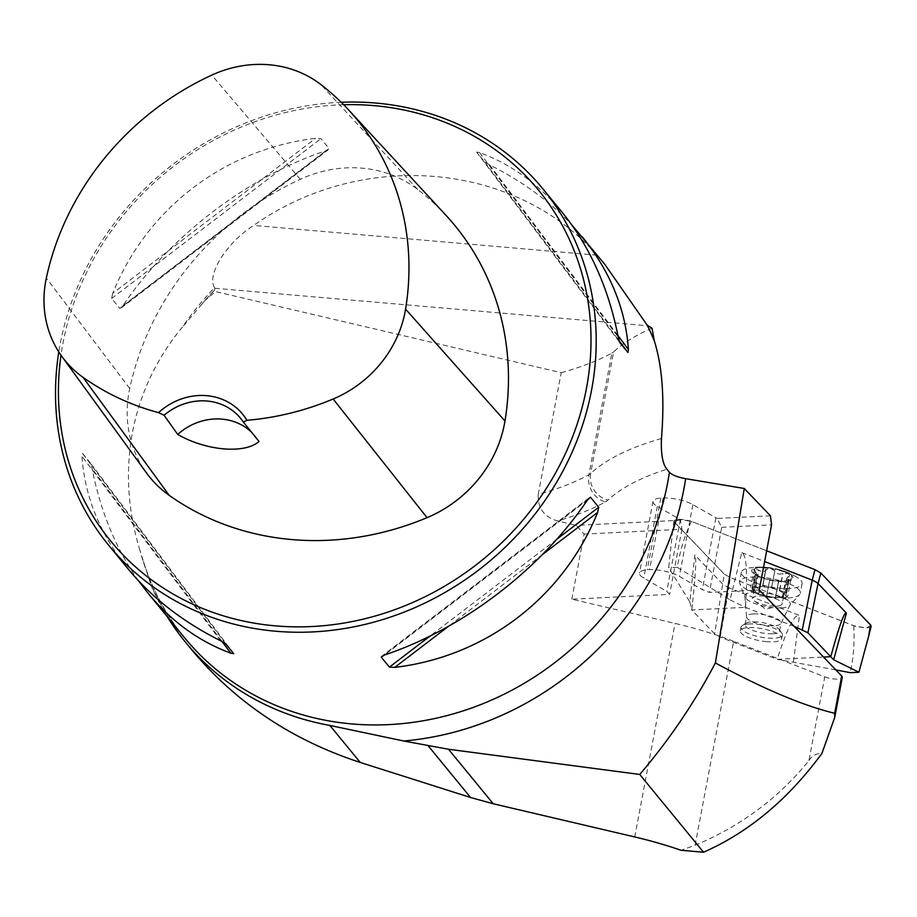 <?xml version="1.0" encoding="UTF-8"?>
<svg xmlns="http://www.w3.org/2000/svg" width="917" height="917" viewBox="0 0 917 917"><rect width="100%" height="100%" fill="white"/><g stroke="black" fill="none" stroke-linecap="round" stroke-linejoin="round"><path stroke-width="0.69" stroke-dasharray="4.58 3.44" d="M695.086 845.245L733.634 641.292L824.75 676.861L808.932 760.594C778.671 797.996 740.718 826.217 695.086 845.245L680.999 850.277M733.634 641.292A154.48 44.853 -169.3 0 0 675.072 623.422L571.807 599.202L669.628 594.376L666.785 591.408L643.768 578.111A22.466 6.522 10.7 0 1 639.47 573.068A22.466 6.522 10.7 0 1 647.31 569.709L649.534 569.595A22.466 6.522 10.7 0 1 679.325 576.357L702.33 589.654L709.403 592.416L759.253 589.963M143.419 561.399C152.417 589.769 166.206 615.296 184.764 637.98A280.866 253.929 140.6 0 1 139.946 550.372L151.03 585.241C161.69 608.154 175.353 629.784 192.008 650.142M139.946 550.372C127.772 510.609 125.285 471.246 132.472 432.297C139.992 393.416 156.509 358.513 182.047 327.587A280.866 253.929 140.6 0 1 214.612 287.709L214.681 289.944M538.233 494.378C537.522 507.972 543.953 516.833 557.525 520.971A584.209 169.634 -169.3 0 0 605.3 501.977A22.466 20.266 -118.7 0 1 588.886 474.777A561.743 163.111 10.7 0 1 538.233 494.378L561.227 372.692L215.484 291.583L204.8 300.661L182.047 327.587M571.807 599.202L584.106 534.095L576.277 525.372L557.525 520.971M770.44 515.801L717.094 518.426L721.702 527.321L709.403 592.416M584.106 534.095L681.927 529.281L680.334 519.71L657.317 506.413A22.466 6.522 10.7 0 1 653.019 501.37A22.466 6.522 10.7 0 1 660.859 498.011L663.083 497.897A22.466 6.522 10.7 0 1 692.874 504.659L717.094 518.426M680.815 520.214L576.277 525.372M808.932 760.594C811.958 755.734 816.279 753.361 821.896 753.465M204.8 300.661A282.975 255.832 140.6 0 1 214.36 290.219L215.484 291.583M167.215 616.591A282.975 255.832 140.6 0 1 151.03 585.241M214.612 287.709C206.176 274.848 227.026 242.294 253.654 225.444C362.169 148.669 515.423 161.942 596.933 255.178L604.704 264.222M341.204 102.28A280.866 253.929 -39.4 0 0 60.155 344.127A280.866 253.929 -39.4 0 0 58.791 351.945M138.524 580.805C116.012 549.008 100.549 511.629 92.113 468.656L90.6 463.245L82.404 453.25L81.945 456.253C84.742 496.854 100.148 534.439 128.174 568.998M562.465 212.71C539.001 184.34 511.354 164.292 479.522 152.554L476.634 152.107L484.841 162.103L489.701 164.957C521.968 181.062 549.34 201.052 571.818 224.929M112.734 293.314L111.645 298.495L119.944 308.57L122.901 305.716C169.771 236.288 247.464 176.947 325.764 150.755L329.134 148.623L320.939 138.627L315.586 138.352C224.573 149.047 146.88 208.388 112.734 293.314L315.586 138.352M446.212 215.575A281.748 254.731 -39.4 0 0 417.693 189.464A120.253 108.722 -39.4 0 0 300.295 179.296A281.748 254.731 -39.4 0 0 129.733 388.487A120.253 108.722 -39.4 0 0 146.422 472.84M343.657 104.733A276.659 250.123 -39.4 0 0 62.998 343.084A276.659 250.123 -39.4 0 0 60.992 355.223M251.545 432.205A56.178 50.79 140.6 0 1 255.362 436.32A56.178 50.79 140.6 0 1 259.018 441.455M561.227 372.692A561.743 163.111 -169.3 0 0 611.88 353.079L588.886 474.777A42.125 12.23 10.7 0 0 590.628 473.55L613.622 351.864A561.743 163.111 10.7 0 1 651.953 328.229M613.622 351.864A42.125 12.23 10.7 0 1 611.88 353.079M681.927 529.281L669.628 594.376M766.727 641.671A21.068 6.121 10.7 0 1 740.317 630.804A21.068 6.121 10.7 0 1 748.685 627.595A21.068 6.121 10.7 0 1 770.853 630.942A21.068 6.121 10.7 0 1 781.708 638.622A21.068 6.121 10.7 0 1 766.727 641.671M824.75 676.861A11.233 3.267 -169.3 0 0 835.995 679.119A11.233 3.267 -169.3 0 0 842.287 677.388M680.334 519.71L666.785 591.408M715.879 517.956L702.33 589.654M721.702 527.321L771.552 524.868M660.859 498.011L647.31 569.709M663.083 497.897L649.534 569.595M760.101 567.187A21.068 6.121 -169.3 0 0 758.611 576.552A21.068 6.121 -169.3 0 0 790.362 580.518A21.068 6.121 -169.3 0 0 778.957 569.537A21.068 6.121 -169.3 0 0 768.079 567.485A21.068 6.121 -169.3 0 0 760.101 567.187M790.294 579.716A19.796 5.743 -169.3 0 0 788.093 573.538A19.796 5.743 -169.3 0 0 770.223 568.127A19.796 5.743 -169.3 0 0 754.565 568.895A19.796 5.743 -169.3 0 0 755.321 574.145A19.796 5.743 -169.3 0 0 756.766 575.074A19.796 5.743 -169.3 0 0 774.624 580.495A19.796 5.743 -169.3 0 0 788.414 580.404A19.796 5.743 -169.3 0 0 790.294 579.716L787.187 579.372L786.671 578.363L783.771 593.735L786.133 595.844L789.273 579.246L790.294 579.716L785.422 581.149L778.464 581.493L775.369 598.044L778.51 581.435L775.358 597.953M788.012 597.964A30.891 8.975 -169.3 0 0 799.532 594.709A30.891 8.975 -169.3 0 0 800.289 593.253A30.891 8.975 -169.3 0 0 784.356 581.974A30.891 8.975 -169.3 0 0 751.848 577.068A30.891 8.975 -169.3 0 0 739.572 581.779A30.891 8.975 -169.3 0 0 739.755 583.407A30.891 8.975 -169.3 0 0 788.012 597.964M753.648 567.554A30.891 8.975 -169.3 0 0 748.925 568.036A30.891 8.975 -169.3 0 0 741.372 572.265A30.891 8.975 -169.3 0 0 770.062 586.811A30.891 8.975 -169.3 0 0 802.088 583.739A30.891 8.975 -169.3 0 0 796.598 577.045A30.891 8.975 -169.3 0 0 753.648 567.554M749.372 623.961A21.068 6.121 -169.3 0 0 742.323 625.543A21.068 6.121 -169.3 0 0 740.993 627.182A21.068 6.121 -169.3 0 0 760.56 637.097A21.068 6.121 -169.3 0 0 782.396 635A21.068 6.121 -169.3 0 0 781.765 632.994A21.068 6.121 -169.3 0 0 749.372 623.961M772.595 633.727A17.549 5.101 10.7 0 1 754.129 630.93A17.549 5.101 10.7 0 1 745.074 624.523A17.549 5.101 10.7 0 1 746.174 623.159A17.549 5.101 10.7 0 1 752.043 621.852A17.549 5.101 10.7 0 1 779.049 629.371A17.549 5.101 10.7 0 1 779.576 631.045A17.549 5.101 10.7 0 1 772.595 633.727M766.509 596.818L769.65 580.209L778.739 581.286L775.53 598.274L766.463 596.898L763.139 595.19L758.302 594.331L761.431 577.721L769.65 580.209L766.463 596.898M758.302 594.331L751.974 591.522L754.301 590.089L750.53 587.396L755.539 586.582L760.227 587.029L762.589 585.997L771.644 587.545L774.762 571.085C776.229 573.904 778.877 574.707 782.694 573.492L788.093 573.538L789.033 574.248L789.411 575.406L786.671 578.363M774.762 571.085L770.223 568.127L765.867 569.858C764.537 572.288 762.222 572.403 758.909 570.191L754.565 568.895L755.344 572.036C757.522 574.833 757.855 575.75 756.319 574.787L761.431 577.721M754.565 568.895L750.53 587.396M751.974 591.522L755.321 574.145M752.995 591.259L756.135 574.661L756.766 575.074M754.347 590.537L757.259 575.154L756.319 574.787L753.212 591.247M762.589 585.997L765.798 569.021L762.749 586.227M762.761 586.307L765.867 569.858L762.761 586.376M771.598 587.453L774.819 570.603L771.656 587.373M771.644 587.545L786.144 592.737L783.771 593.735M786.133 595.844L787.588 596.864L782.579 597.689L777.891 597.231A15.085 4.379 10.7 0 1 763.139 595.19A15.085 4.379 10.7 0 1 754.301 590.089A15.085 4.379 10.7 0 1 754.232 589.333A15.085 4.379 10.7 0 1 760.227 587.029A15.085 4.379 10.7 0 1 774.98 589.069A15.085 4.379 10.7 0 1 783.806 594.17A15.085 4.379 -169.3 0 1 783.886 594.938L782.201 603.844A15.085 4.379 10.7 0 1 779.565 605.69A15.085 4.379 10.7 0 1 776.206 606.148A15.085 4.379 10.7 0 1 754.336 600.922A15.085 4.379 10.7 0 1 752.548 598.251A15.085 4.379 10.7 0 1 758.542 595.947A15.085 4.379 10.7 0 1 774.418 598.342A15.085 4.379 10.7 0 1 782.201 603.844M785.124 593.001L788.253 576.403M779.817 589.94L782.958 573.343M755.539 586.582L758.68 569.973M751.986 588.416L755.127 571.818M783.886 594.938A15.085 4.379 -169.3 0 1 777.891 597.231L775.358 597.884M782.579 597.689L785.709 581.08M870.932 625.405L866.129 628.007L853.738 625.761L730.15 577.504L724.281 574.122L674.568 522.22L678.42 519.171L691.395 521.395L766.658 550.785L691.395 521.395C684.747 535.31 680.059 550.624 677.331 567.325L730.024 599.878L741.761 552.619C746.541 554.762 747.768 572.999 745.429 607.341L691.762 609.954L714.652 633.888L720.189 637.097L777.112 659.323L823.535 657.065M745.429 607.341L794.111 626.345M720.189 637.097L728.981 587.9L799.429 615.41C794.546 613.771 787.107 628.409 777.112 659.323M871.127 626.334L869.614 627.526L865.786 628.007L855.297 626.311L730.15 577.504L728.981 587.9L723.112 584.519L694.777 554.934L689.836 601.861L668.688 567.749L672.505 532.192L674.476 522.186L724.281 574.122L714.652 633.888M689.836 601.861L691.762 609.954L693.08 597.861C695.877 571.176 696.45 556.86 694.777 554.934M741.761 552.619L764.629 561.548M730.15 577.504L724.281 574.122M691.395 521.395L684.541 519.584L677.858 519.205L674.201 520.42L674.568 522.22M853.738 625.761C854.747 641.659 853.589 657.294 850.265 672.665M835.823 669.891L777.226 659.346M677.331 567.325L668.688 567.749M730.024 599.878L745.326 607.318M634.724 836.946L675.072 623.422M605.3 501.977A64.603 18.753 -169.3 0 0 607.971 500.097A539.265 156.589 10.7 0 1 666.888 469.206M417.693 189.464L320.916 84.57M129.733 388.487L46.343 278.023M300.295 179.296L211.781 75.114M220.653 640.788L81.945 456.253M225.513 643.631L82.404 453.25M233.709 653.626L90.6 463.245M222.029 641.476L92.113 468.656M479.522 152.554L618.23 337.089M476.634 152.107L619.743 342.488M484.841 162.103L619.021 340.62M489.701 164.957L617.932 335.553M122.901 305.716L325.764 150.755M119.84 308.49L329.134 148.623M111.645 298.495L320.939 138.627M542.463 554.567L448.436 626.38M556.802 539.253L430.016 636.089M588.118 499.066L383.501 655.368M587.442 500.029L384.59 654.979M661.455 438.509A561.743 163.111 -169.3 0 0 590.628 473.55A22.466 21.022 -132.9 0 0 607.971 500.097M214.956 288.282L647.757 325.753M596.933 255.178L253.654 225.444M657.317 506.413L643.768 578.111M692.874 504.659L679.325 576.357M781.135 607.891A23.2 6.74 10.7 0 1 744.902 596.967A23.2 6.74 10.7 0 1 753.992 592.199A23.2 6.74 10.7 0 1 780.115 596.497A23.2 6.74 10.7 0 1 789.789 605.449A23.2 6.74 10.7 0 1 781.135 607.891M753.545 613.92A17.549 5.101 -169.3 0 0 746.576 616.591A17.549 5.101 -169.3 0 0 762.875 624.867A17.549 5.101 -169.3 0 0 781.066 623.113A17.549 5.101 -169.3 0 0 772.022 616.705A17.549 5.101 -169.3 0 0 753.545 613.92M779.588 589.952L782.694 573.492M784.906 593.024L788.012 576.564M785.88 595.775L788.998 579.315M755.803 586.651L758.909 570.191M752.227 588.496L755.344 572.036M766.474 596.726L769.581 580.266M758.531 594.319L761.637 577.859M782.316 597.609L785.422 581.149M793.469 661.742L799.429 615.41M214.601 290.024L201.545 304.513M255.362 436.32L240.506 418.221M121.468 307.757L328.045 149.952M588.874 497.988L382.297 655.781M653.019 501.37L639.47 573.068M779.576 631.045L781.066 623.113L789.789 605.449L799.532 594.709M745.074 624.523L746.576 616.591L744.902 596.967L739.755 583.407M741.372 572.265L739.572 581.779M802.088 583.739L800.289 593.253M796.598 577.045A70.219 70.219 0 0 0 778.957 569.537M768.079 567.485A70.219 70.219 0 0 0 748.925 568.036M740.993 627.182L740.317 630.804M782.396 635L781.708 638.622M746.174 623.159L742.323 625.543M779.049 629.371L781.765 632.994M786.144 592.737L789.434 575.303M790.924 579.189L787.588 596.864M754.232 589.333L752.548 598.251M754.336 600.922L765.821 609.243L779.565 605.69M691.899 609.071L693.08 597.861M831.089 655.621L830.791 656.721M672.425 532.857L673.984 520.925"/><path stroke-width="1.38" d="M834.722 717.449L842.287 677.388A11.233 3.267 -169.3 0 0 841.703 676.024L759.253 589.963L771.552 524.868L770.44 515.801L744.272 488.486L685.641 478.674A293.36 265.219 140.6 0 1 403.721 741.005L448.505 749.246L639.734 774.452L703.545 852.225C748.65 832.349 788.104 799.429 821.896 753.465L834.722 717.461L834.665 713.277C803.384 705.769 763.62 688.999 715.375 662.957L744.272 488.486M403.721 741.005L329.868 725.439A282.975 255.832 140.6 0 1 185.349 642.015L192.008 650.142C235.978 702.709 292.053 740.145 360.243 762.451L470.593 797.515L493.22 803.751L634.724 836.946A154.48 44.853 10.7 0 1 680.999 850.277L703.545 852.225M685.641 478.674C677.537 477.172 672.127 475.04 669.41 472.266L666.888 469.206C662.624 463.945 660.813 453.709 661.455 438.509C664.699 399.021 662.326 366.525 654.348 340.998L652.09 328.584A282.975 255.832 140.6 0 0 651.849 328.103L647.184 325.168A280.866 253.929 140.6 0 1 654.348 340.998M715.375 662.957C694.57 702.582 669.353 739.755 639.734 774.452M185.349 642.015A282.975 255.832 140.6 0 1 167.215 616.591M571.818 224.929L604.716 264.211L647.184 325.168M58.791 351.945A280.866 253.929 -39.4 0 0 108.71 545.283A280.866 253.929 -39.4 0 0 486.916 563.462A280.866 253.929 -39.4 0 0 543.013 189.005A280.866 253.929 -39.4 0 0 341.204 102.28M108.71 545.283L128.174 568.998C152.176 598.022 182.999 621.955 220.653 640.788L225.513 643.631L233.709 653.626L230.832 653.191C198.989 641.453 171.341 621.394 147.878 593.024L138.524 580.805M582.18 236.746C610.195 271.294 625.6 308.88 628.409 349.492L627.939 352.483L619.743 342.488L618.23 337.089C608.567 288.11 589.975 246.65 562.465 212.71L543.013 189.005M394.757 667.381L389.416 667.117L381.22 657.122L384.59 654.979C462.89 628.787 540.572 569.446 587.442 500.029L590.502 497.255L598.698 507.239L597.62 512.431C563.462 597.345 485.781 656.687 394.757 667.381L448.436 626.38M158.561 412.639L164.074 415.252L177.692 434.417C205.912 450.774 244.828 454.202 259.018 441.455L243.383 422.129L246.925 420.284A60.384 54.596 -39.4 0 0 158.561 412.639A273.289 247.074 140.6 0 1 83.034 377.345A111.782 101.065 140.6 0 1 61.863 356.426A111.782 101.065 140.6 0 1 46.343 278.023A273.289 247.074 140.6 0 1 211.781 75.114A111.782 101.065 140.6 0 1 320.916 84.57A273.289 247.074 140.6 0 1 348.575 109.891A273.289 247.074 140.6 0 1 405.578 309.132A111.782 101.065 140.6 0 1 333.135 399.01A273.289 247.074 140.6 0 1 246.925 420.284M61.863 356.426L146.422 472.84A120.253 108.722 -39.4 0 0 169.198 495.34A281.748 254.731 -39.4 0 0 427.047 517.669A120.253 108.722 -39.4 0 0 504.98 420.983A281.748 254.731 -39.4 0 0 446.212 215.575L348.575 109.891M60.992 355.223A276.659 250.123 -39.4 0 0 293.784 626.827A276.659 250.123 -39.4 0 0 589.849 364.462A276.659 250.123 -39.4 0 0 343.657 104.733M177.692 434.417A56.178 50.79 140.6 0 1 251.545 432.205M164.074 415.252A56.178 50.79 140.6 0 1 240.506 418.221A56.178 50.79 140.6 0 1 243.383 422.129M823.535 657.065L830.791 656.71L831.089 655.621C839.33 625.509 844.431 611.33 846.414 613.095L833.656 659.759L858.897 672.241L868.502 636.742L870.565 624.936L871.15 626.231L867.78 639.665M794.111 626.345L807.9 632.776L833.656 659.759M870.932 625.405L820.853 573.045L814.984 569.652L766.658 550.785L814.984 569.652L820.853 573.045L870.565 624.936M764.629 561.548L812.21 580.117L814.984 569.652M820.853 573.045L818.067 583.51L846.414 613.095M858.897 672.241L850.265 672.665L835.823 669.891M807.9 632.776L818.067 583.51L815.752 581.791L812.21 580.129L802.352 629.566M841.703 676.024L834.665 713.277M669.41 472.266A280.866 253.929 140.6 0 1 467.819 709.322A280.866 253.929 140.6 0 1 184.764 637.98L147.878 593.024M169.198 495.34L83.034 377.345M427.047 517.669L333.135 399.01M504.98 420.983L405.578 309.132M230.832 653.191L222.029 641.476M619.021 340.62L627.939 352.483M617.932 335.553L628.409 349.492M597.62 512.431L542.463 554.567M598.698 507.239L556.802 539.253M430.016 636.089L389.416 667.117M590.502 497.255L588.118 499.066M383.501 655.368L381.22 657.122M360.243 762.451L329.868 725.439M470.593 797.515L428.365 746.025M493.22 803.751L448.505 749.246"/></g></svg>
